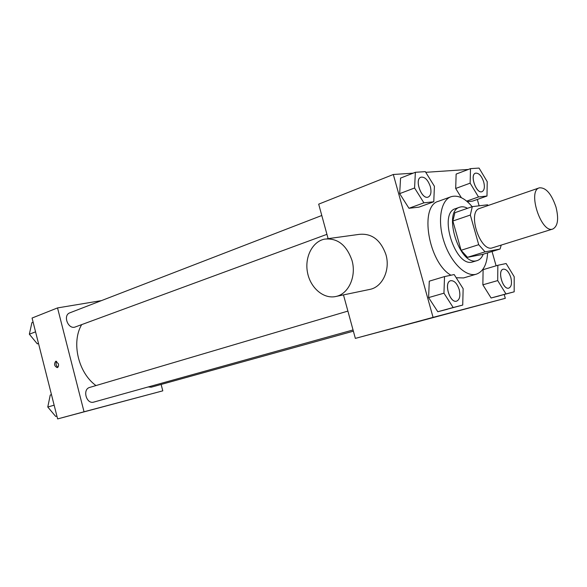 <?xml version="1.0" encoding="UTF-8"?>
<svg xmlns="http://www.w3.org/2000/svg" width="587" height="587" viewBox="0 0 587 587"><rect width="100%" height="100%" fill="white"/><g stroke="black" fill="none" stroke-linecap="round" stroke-linejoin="round"><path stroke-width="0.88" d="M555.977 207.028C558.912 218.914 557.863 226.237 552.837 229.011C541.295 233.868 527.163 190.768 539.336 187.847C545.888 187.356 551.435 193.754 555.977 207.028M552.837 229.011L492.53 247.787C480.349 252.784 466.848 211.621 479.63 208.436L539.336 187.847M488.259 205.457L487.511 204.804L472.286 206.639L470.334 215.04L478.706 244.691L485.06 251.852L500.051 249.027L501.247 245.072M485.06 251.852L467.45 257.311L482.617 254.406L500.051 249.027M467.45 257.311L461.089 250.282L478.706 244.691M472.286 206.639L454.896 212.692L452.863 221.02L461.089 250.282M467.531 208.297C464.713 206.756 462.101 206.389 459.709 207.196C442.429 211.481 459.438 265.823 476.505 260.76L477.216 260.577C479.865 259.725 481.861 257.605 483.226 254.215M477.216 260.577L472.19 262.073C455.072 267.158 438.122 213 455.453 208.686L459.709 207.196M452.863 221.02L470.334 215.04M487.606 252.865C486.924 264.583 483.189 271.678 476.402 274.151C466.027 277.468 450.831 262.69 444.088 241.881C437.198 221.116 440.69 200.211 451.014 196.74C457.772 194.745 464.823 198.054 472.175 206.683M476.402 274.151L463.591 277.93L456.202 277.746M450.933 275.23C428.283 262.352 419.118 205.832 438.46 201.282L451.014 196.74M444.528 276.587L429.28 281.166L428.598 297.602L437.799 311.734L462.725 305.064L463.143 288.687L454.169 274.547L444.528 276.587L443.955 293.184L453.179 307.522L462.725 305.064M415.369 172.292L400.561 178.096L399.666 193.644L408.97 208.275L418.913 207.152L433.771 201.767L434.409 186.262L425.326 171.639L415.369 172.292L414.576 187.987L423.902 202.831L433.771 201.767M413.153 173.165L393.319 174.493L433.067 317.369L505.304 298.321L504.233 294.542M496.103 265.808L492.045 251.493M479.124 205.817L477.319 199.448M468.345 169.46L425.751 172.314M497.849 265.287L483.108 269.668L482.859 284.82L491.099 297.998L514.168 291.827L514.197 276.719L506.141 263.534L497.849 265.287L497.703 280.586L505.965 293.94L514.168 291.827M470.488 168.645L456.136 174.075L455.695 188.464L461.353 197.694L455.695 188.464L470.143 183.166L478.5 196.953L486.997 196.036L487.217 181.684L479.065 168.08L470.488 168.645L470.143 183.166M472.608 201.106L467.347 201.701L472.608 201.106L486.997 196.036M343.476 294.894L355.348 338.391L505.304 298.321M355.348 338.391L433.067 317.369M422.17 320.575L415.794 322.278L422.17 320.575M393.319 174.493L318.69 204.151L328.111 238.645M327.054 238.792L358.921 234.404C371.615 233.024 380.625 239.775 385.945 254.663C390.443 269.815 382.526 286.779 370.199 289.332L369.047 289.574M351.98 260.379C356.632 276.198 348.685 293.83 336.19 296.413C323.958 299.451 310.626 288.254 307.588 272.948C304.36 257.686 312.123 241.697 324.45 239.151C337.312 237.764 346.491 244.838 351.98 260.379M95.982 385.571C78.232 372.804 71.152 342.346 81.666 324.626M353.044 329.953L93.825 402.08C86.377 404.553 82.121 389.254 89.738 387.413L347.893 311.095M353.381 331.178L151.219 387.2L148.188 386.95M326.937 234.338L75.356 326.944C68.217 329.989 62.501 315.248 69.882 312.812L321.793 215.495M101.5 300.603L57.533 307.918L84.036 411.781L162.797 390.839L161.131 384.448M57.533 307.918L32.065 318.044L57.629 418.92L84.036 411.781M57.629 418.92L162.797 390.839M113.335 404.047L107.252 405.676M58.392 363.801C58.773 365.855 58.384 367.139 57.225 367.645C54.275 366.097 53.799 363.947 55.794 361.203L58.392 363.801M57.908 367.22C55.963 365.576 55.538 363.602 56.646 361.298M33.107 322.153L31.911 322.623L29.35 334.201L37.289 343.843L38.537 343.6M29.35 334.201L35.558 331.838M37.289 343.843L38.493 343.402M51.473 394.64L50.255 395.007L47.774 407.018L55.677 416.425L56.917 416.095M47.774 407.018L54.151 405.191M55.677 416.425L56.91 416.088M482.015 191.67L482.015 191.67C476.373 194.224 469.497 174.875 475.455 173.187L475.47 173.18C478.794 172.813 481.538 175.748 483.71 181.977C484.95 187.121 484.4 190.349 482.052 191.655C476.409 194.209 469.527 174.86 475.485 173.172L475.455 173.187M466.68 201.136L478.5 196.953M456.136 174.075L455.695 188.464M428.202 197.063L428.202 197.063C421.671 200.057 414.04 179.277 420.916 177.208L420.952 177.193C424.819 176.68 427.945 179.82 430.337 186.607C431.628 192.088 430.931 195.566 428.231 197.049C421.701 200.042 414.07 179.262 420.952 177.193M400.561 178.096L399.666 193.644L414.576 187.987M399.666 193.644L408.97 208.275L423.902 202.831M408.97 208.275L418.913 207.152M508.841 288.1L508.804 288.107C502.927 290.264 497.064 270.446 503.206 269.184L503.242 269.176C506.332 268.949 508.856 271.722 510.815 277.512C512.15 283.228 511.49 286.757 508.841 288.1C502.956 290.257 497.101 270.438 503.242 269.176M483.108 269.668L482.859 284.82L497.703 280.586M482.859 284.82L491.099 297.998L505.965 293.94M491.099 297.998L499.398 295.863M456.627 301.138L456.627 301.138C449.781 303.611 443.486 282.252 450.603 280.725L450.618 280.718C454.228 280.388 457.082 283.352 459.21 289.611C460.604 295.775 459.76 299.612 456.664 301.124C449.818 303.596 443.523 282.237 450.64 280.718L450.603 280.725M429.28 281.166L428.598 297.602L443.955 293.184M428.598 297.602L437.799 311.734L453.179 307.522M437.799 311.734L447.426 309.254M370.199 289.332L336.19 296.413"/></g></svg>
